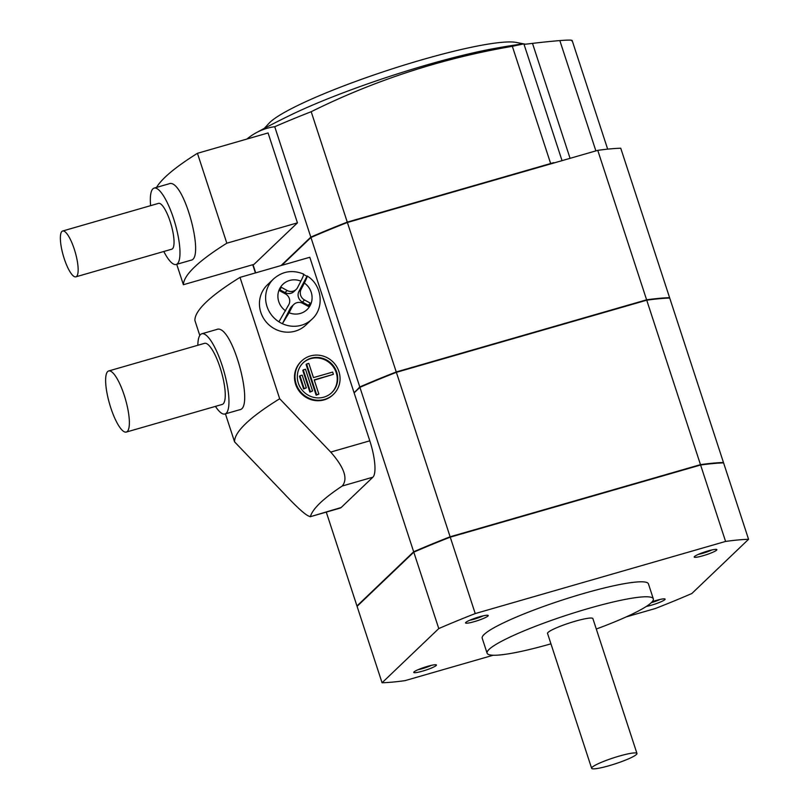 <?xml version="1.0" encoding="UTF-8"?>
<svg xmlns="http://www.w3.org/2000/svg" width="809" height="809" viewBox="0 0 809 809"><rect width="100%" height="100%" fill="white"/><g stroke="black" fill="none" stroke-linecap="round" stroke-linejoin="round"><path stroke-width="1.21" d="M279.965 289.824L285.001 292.575L287.175 290.502L281.269 287.276L279.53 290.674L285.435 293.9A7.948 7.605 -133.7 0 1 288.894 304.497L278.913 321.81A27.819 26.626 46.3 0 0 282.392 323.711A27.819 26.626 46.3 0 0 301.393 325.248A27.819 26.626 46.3 0 0 312.041 319.14C324.803 307.754 322.043 284.819 307.147 276L298.905 291.473L301.079 289.389L304.346 283.029C306.975 277.77 307.764 275.495 306.722 276.233A27.819 26.626 46.3 0 0 303.709 274.554M301.079 289.389A7.948 7.605 46.3 0 0 304.548 299.987L310.454 303.213L308.28 305.286L302.374 302.06L304.548 299.987M298.905 291.473A7.948 7.605 46.3 0 0 302.374 302.06M293.829 304.447L291.655 306.52A7.948 7.605 46.3 0 0 290.198 308.472L292.373 306.399A7.948 7.605 46.3 0 1 302.799 303.385L308.704 306.611L310.454 303.213M307.845 306.146L308.28 305.286M290.198 308.472L282.392 323.711L289.106 312.759A17.485 16.736 46.3 0 0 310.272 305.296A17.485 16.736 46.3 0 0 304.346 283.029M292.373 306.399L289.106 312.759M303.244 274.332C304.295 273.604 303.496 275.869 300.867 281.138A17.485 16.736 46.3 0 0 279.702 288.601A17.485 16.736 46.3 0 0 285.638 310.858M287.175 290.502A7.948 7.605 46.3 0 0 297.611 287.498L300.867 281.138M176.726 264.321L183.39 284.717A476.976 62.091 161.9 0 1 226.823 243.206L197.447 153.305A476.976 62.091 161.9 0 0 156.531 187.405M163.812 251.498A39.752 10.335 -106.1 0 0 176.16 264.482L190.934 260.225C205.344 258.647 183.35 177.11 168.929 183.835L154.145 188.093A39.752 10.335 -106.1 0 0 150.605 205.658M226.823 243.206L297.449 222.849L268.072 132.949L197.447 153.305M183.39 284.717L254.016 264.361L297.449 222.849M553.943 162.973L352.522 220.665A15.502 2.022 161.9 0 0 342.389 224.103A214.243 27.89 161.9 0 0 315.55 235.146A15.502 2.022 161.9 0 0 309.978 238.159L281.441 265.443M281.815 265.332L310.939 237.492A214.638 27.941 161.9 0 1 347.395 222.495L597.76 150.353A214.638 27.941 161.9 0 1 620.746 148.219L669.599 297.682A214.638 27.941 161.9 0 0 646.613 299.815L396.248 371.958A214.638 27.941 161.9 0 0 359.793 386.955L354.12 392.871L359.914 387.329L413.672 551.778L356.961 605.971A214.638 27.941 161.9 0 0 357.497 605.951M668.244 298.106A15.502 2.022 161.9 0 0 666.687 297.914A214.243 27.89 161.9 0 0 649.758 299.482A15.502 2.022 161.9 0 0 641.193 301.433L401.497 370.502A15.502 2.022 161.9 0 0 391.364 373.94A214.243 27.89 161.9 0 0 364.525 384.983A15.502 2.022 161.9 0 0 358.953 388.007L354.059 392.689M723.064 462.9L723.468 462.505L669.721 298.056A214.638 27.941 161.9 0 0 646.735 300.19L396.37 372.332A214.638 27.941 161.9 0 0 359.914 387.329M723.468 462.505A214.638 27.941 161.9 0 0 700.483 464.639L450.128 536.782A214.638 27.941 161.9 0 0 413.672 551.778M722.113 462.93A15.502 2.022 161.9 0 0 720.566 462.738A214.243 27.89 161.9 0 0 703.638 464.305A15.502 2.022 161.9 0 0 695.073 466.257L455.366 535.325A15.502 2.022 161.9 0 0 445.243 538.764A214.243 27.89 161.9 0 0 418.405 549.807A15.502 2.022 161.9 0 0 412.833 552.83L358.539 604.707A15.502 2.022 161.9 0 0 358.175 605.304M626.217 616.903L655.411 608.489A214.638 27.941 161.9 0 0 691.867 593.493L748.568 539.3L723.59 462.879A214.638 27.941 161.9 0 0 700.604 465.013L450.249 537.156A214.638 27.941 161.9 0 0 413.793 552.153L438.771 628.573L382.06 682.766A214.638 27.941 161.9 0 0 405.056 680.632L493.166 655.239M382.06 682.766L357.082 606.346L413.793 552.153M422.581 671.116A11.923 1.547 161.9 0 0 436.263 664.856A11.923 1.547 161.9 0 0 424.604 667.253A11.923 1.547 161.9 0 0 413.793 672.208A11.923 1.547 161.9 0 0 422.581 671.116M417.99 669.731A9.779 1.274 161.9 0 0 422.369 668.659A9.779 1.274 161.9 0 0 431.409 665.342M646.29 606.457A11.923 1.547 161.9 0 0 651.245 605.233A11.923 1.547 161.9 0 0 664.927 598.963A11.923 1.547 161.9 0 0 652.246 601.704M651.285 602.695A9.779 1.274 161.9 0 0 660.073 599.449M474.377 621.625A11.923 1.547 161.9 0 0 488.049 615.366A11.923 1.547 161.9 0 0 476.4 617.752A11.923 1.547 161.9 0 0 465.579 622.708A11.923 1.547 161.9 0 0 474.377 621.625M469.786 620.23A9.779 1.274 161.9 0 0 474.165 619.168A9.779 1.274 161.9 0 0 483.195 615.851M703.041 555.732A11.923 1.547 161.9 0 0 716.713 549.473A11.923 1.547 161.9 0 0 705.064 551.859A11.923 1.547 161.9 0 0 694.243 556.814A11.923 1.547 161.9 0 0 703.041 555.732M698.45 554.337A9.779 1.274 161.9 0 0 702.829 553.275A9.779 1.274 161.9 0 0 711.859 549.958M609.278 765.658A23.845 3.105 161.9 0 0 636.956 753.462A23.845 3.105 161.9 0 0 613.323 757.922A23.845 3.105 161.9 0 0 591.622 768.277A23.845 3.105 161.9 0 0 609.278 765.658M636.956 753.462L592.886 618.602A23.845 3.105 161.9 0 0 569.253 623.061A23.845 3.105 161.9 0 0 547.541 633.427L591.622 768.277M596.284 629.018A87.443 11.387 161.9 0 0 653.328 598.852A87.443 11.387 161.9 0 0 566.674 615.194A87.443 11.387 161.9 0 0 487.099 653.187A87.443 11.387 161.9 0 0 550.949 643.833M653.328 598.852L648.434 583.865A87.443 11.387 161.9 0 0 561.78 600.217A87.443 11.387 161.9 0 0 482.194 638.2L487.099 653.187M525.446 44.212L516.294 42.432A133.556 17.383 161.9 0 0 388.502 70.07A133.556 17.383 161.9 0 0 269.053 123.241L264.28 128.409M512.34 46.315A777.237 743.673 46.3 0 0 311.192 111.713L347.273 222.121L550.646 163.519L512.34 46.315L523.322 43.959A788.633 204.99 -106.1 0 0 518.498 44.475A794.964 794.964 0 0 0 493.743 48.611A147.986 19.264 161.9 0 0 290.906 114.908A794.964 794.964 0 0 0 256.089 132.818A777.237 202.028 -106.1 0 0 246.856 139.067M311.192 111.713A214.638 27.941 161.9 0 0 274.736 126.71A777.237 202.028 -106.1 0 0 256.089 132.818M562.043 160.637L523.919 43.979L523.322 43.959M570.072 158.321L532.504 43.383L524.04 44.374M532.504 43.383A788.633 754.575 -133.7 0 1 559.838 40.581C569.101 39.863 573.045 39.944 571.67 40.814M279.681 398.746A476.976 62.091 -18.1 0 0 234.57 441.856L285.597 495.189C299.724 510.115 308.017 517.163 310.494 516.344A429.286 55.882 -18.1 0 1 342.237 486.017C348.163 478.867 344.321 467.551 330.709 452.079L279.681 398.746L240.01 277.376L309.796 257.272L353.998 392.496M310.1 516.769L341.165 507.516A31.794 8.262 73.9 0 1 340.174 508.103L310.1 516.759M354.12 392.871L369.794 440.824A31.794 8.262 73.9 0 1 372.909 477.179L341.165 507.516M301.595 361.006L301.1 361.481A23.056 22.055 46.3 0 0 297.843 389.149A23.056 22.055 46.3 0 0 324.126 399.879A23.056 22.055 46.3 0 0 332.954 394.812L333.45 394.337A23.056 22.055 46.3 0 0 333.47 362.432A23.056 22.055 46.3 0 0 301.595 361.006A23.056 22.055 46.3 0 0 298.339 388.664A23.056 22.055 46.3 0 0 324.631 399.393A23.056 22.055 46.3 0 0 333.45 394.337M303.658 274.099C292.545 269.579 282.523 271.177 273.594 278.903L267.415 284.819A27.819 26.626 46.3 0 0 263.481 318.2A27.819 26.626 46.3 0 0 295.204 331.154A27.819 26.626 46.3 0 0 305.863 325.046L312.041 319.14M396.37 372.332L450.128 536.782M646.735 300.19L700.483 464.639M326.28 512.097L356.961 605.971M748.568 539.3A214.638 27.941 161.9 0 0 725.582 541.433L475.227 613.576A214.638 27.941 161.9 0 0 438.771 628.573M700.604 465.013L725.582 541.433M450.249 537.156L475.227 613.576M281.077 265.544L310.818 237.118L274.736 126.71M347.273 222.121A214.638 27.941 161.9 0 0 310.818 237.118M553.841 162.649A15.897 2.073 161.9 0 0 550.646 163.519M347.395 222.495L396.248 371.958M597.76 150.353L646.613 299.815M310.939 237.492L359.793 386.955M199.793 335.472L194.898 320.485A476.976 62.091 -18.1 0 1 240.01 277.376M234.57 441.856L225.418 413.854M215.447 406.381A41.734 10.851 -106.1 0 0 224.942 413.986L239.727 409.728C254.906 408.049 231.89 322.417 216.62 329.516L201.835 333.773A41.734 10.851 -106.1 0 0 197.831 345.271M110.813 407.898A31.794 8.262 -106.1 0 0 126.305 432.067A31.794 8.262 -106.1 0 0 125.446 399.221A31.794 8.262 -106.1 0 0 108.699 370.957A31.794 8.262 -106.1 0 0 110.813 407.898M126.305 432.067L222.192 404.439A31.794 8.262 -106.1 0 0 221.332 371.594A31.794 8.262 -106.1 0 0 204.586 343.329L108.699 370.957M224.942 413.986A41.734 10.851 -106.1 0 0 223.81 370.876A41.734 10.851 -106.1 0 0 201.835 333.773M285.001 292.575A7.948 7.605 46.3 0 0 293.98 291.523L296.155 289.45M323.893 397.148A20.67 19.78 46.3 0 0 331.801 392.618A20.67 19.78 46.3 0 0 331.821 364.01A20.67 19.78 46.3 0 0 303.244 362.725A20.67 19.78 46.3 0 0 300.331 387.531A20.67 19.78 46.3 0 0 323.893 397.148M299.957 375.77L299.451 376.246L303.618 388.977L306.328 387.865L302.172 375.123L299.957 375.77L304.113 388.502L306.328 387.865M303.284 369.885L302.778 370.37L309.877 392.092L312.598 390.98L305.489 369.248L303.284 369.885L310.383 391.617L312.598 390.98M310.383 391.617L309.877 392.092M306.601 364.01L306.105 364.495L316.147 395.207L318.857 394.094L314.205 379.856L333.379 374.334L332.651 372.079L313.467 377.611L308.816 363.372L306.601 364.01L316.643 394.731L318.857 394.094M333.379 374.334L314.307 380.159M331.548 392.85A20.67 19.78 46.3 0 0 331.326 364.485A20.67 19.78 46.3 0 0 303.001 362.968M176.16 264.482A39.752 10.335 -106.1 0 0 175.078 223.426A39.752 10.335 -106.1 0 0 154.145 188.093M75.864 276.84L171.751 249.202A23.845 6.199 -106.1 0 0 171.103 224.568A23.845 6.199 -106.1 0 0 158.544 203.372L62.657 231.01A23.845 6.199 -106.1 0 0 64.245 258.708A23.845 6.199 -106.1 0 0 75.864 276.84A23.845 6.199 -106.1 0 0 75.217 252.206A23.845 6.199 -106.1 0 0 62.657 231.01M273.594 278.903A27.819 26.626 46.3 0 0 278.913 321.81M255.695 272.855L253.015 264.654M342.237 486.017L372.909 477.179M330.709 452.079L369.794 440.824M595.889 150.889L559.838 40.581M252.742 264.735L255.422 272.936M572.135 40.45L607.66 149.139"/></g></svg>
